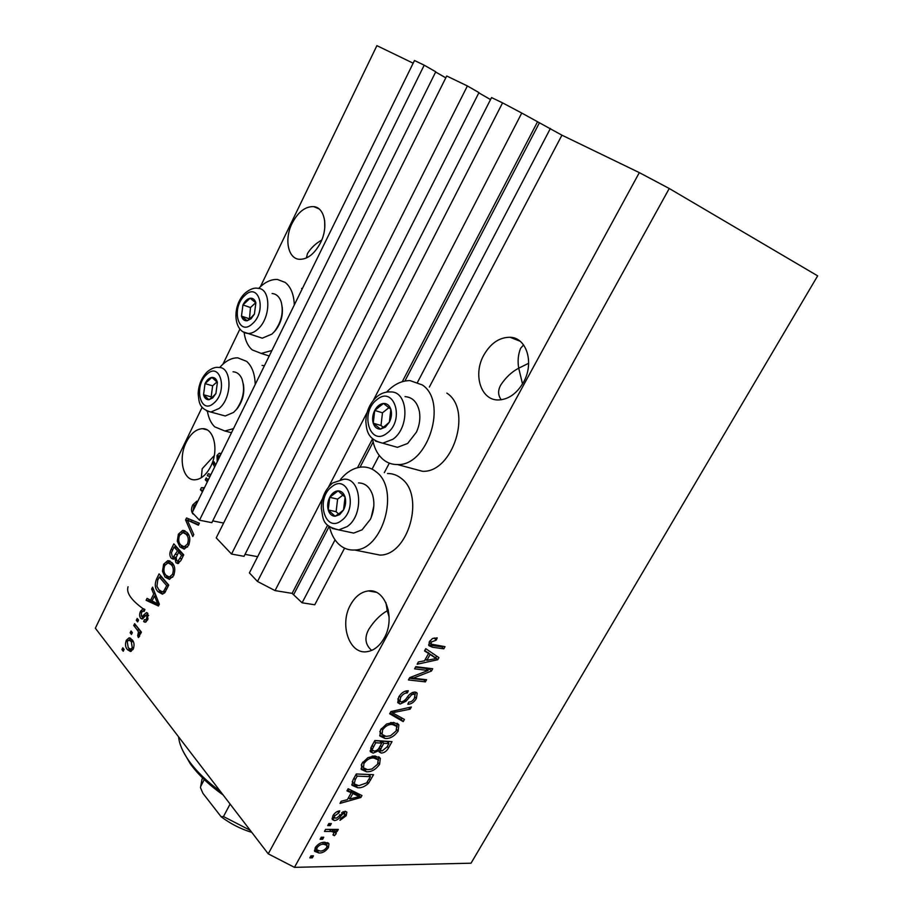 <?xml version="1.0" encoding="UTF-8"?>
<svg xmlns="http://www.w3.org/2000/svg" width="913" height="913" viewBox="0 0 913 913"><rect width="100%" height="100%" fill="white"/><g stroke="black" fill="none" stroke-linecap="round" stroke-linejoin="round"><path stroke-width="1.37" d="M414.491 60.498L192.244 512.558L199.491 520.205L424.203 65.177L414.491 60.498M424.203 65.177L435.752 71.796L211.839 522.67L199.491 520.205M223.605 523.069L212.729 520.878M445.795 77.833L435.638 72.013M446.708 75.996L216.221 537.871L231.537 554.054L467.388 85.948L446.708 75.996M467.388 85.948L478.96 92.612L244.033 556.325L231.537 554.054M257.66 556.679L245.026 554.362M490.521 99.585L478.834 92.852M491.548 97.577L249.397 572.908L257.512 581.478L502.572 102.872L491.548 97.577M322.574 498.612L275.053 590.597L257.512 581.478M669.252 188.5L294.465 867.35L471.028 863.196L817.66 275.852L669.252 188.5L639.328 172.625L561.94 135.181L521.757 113.052L373.428 400.168M367.129 412.379L328.68 486.789M521.757 113.052L502.572 102.872M327.584 525.192L292.114 593.37L275.053 590.597M292.114 593.37L302.1 602.797L335.048 539.857M550.391 128.482L417.561 382.227M379.249 455.416L372.059 469.145M344.578 548.165L314.768 604.783L302.1 602.797M561.94 135.181L429.35 387.078M389.315 463.142L384.305 472.683M523.594 344.92L520.604 348.298C518.105 354.632 517.488 361.263 518.732 368.179L528.661 363.271M523.411 382.387C534.55 363.134 526.687 337.536 510.082 337.274C499.434 337.251 490.669 343.208 483.799 355.134C472.843 374.376 480.729 400.156 498.042 399.962C508.176 399.723 516.632 393.857 523.411 382.387M324.674 220.615L324.743 228.067M320.497 242.812C328.612 227.075 324.811 207.502 313.741 206.623C305.353 206.315 298.152 211.873 292.114 223.297C284.137 239.012 287.903 258.619 299.316 259.303C307.419 259.486 314.483 253.985 320.497 242.812M385.891 602.591L387.272 610.751L388.356 610.067M384.179 638.119C395.797 618.329 385.389 588.303 368.418 590.928C361.149 591.841 355.191 596.474 350.535 604.817C339.145 624.446 349.371 654.712 366.992 651.688C373.885 650.638 379.614 646.119 384.179 638.119M210.732 466.463C219.143 450.349 214.076 427.992 202.492 428.688C196.124 429.042 190.714 433.561 186.263 442.234C178.012 458.235 182.965 480.66 194.88 479.804C201.031 479.359 206.315 474.908 210.732 466.463M372.55 438.902C374.045 447.815 377.56 454.663 383.095 459.456C387.272 462.914 392.054 464.614 397.452 464.546C427.957 466.269 448.237 401.515 422.217 384.898L409.983 380.607C401.617 380.584 393.823 384.419 386.61 392.099M387.523 473.516C392.67 473.459 397.338 475.148 401.515 478.595C425.173 495.793 408.316 555.412 379.979 555.093L369.354 552.958M340.481 479.496C347.066 471.553 354.404 467.376 362.495 466.988C367.654 466.897 372.31 468.597 376.476 472.089C400.077 489.471 382.946 550.219 354.598 550.003C348.572 550.345 343.265 548.382 338.677 544.114C334.261 539.845 331.202 534.094 329.513 526.847M301.564 288.451L302.374 288.542M271.926 350.489L261.232 353.434L252.239 349.919C247.811 346.061 245.095 340.207 244.113 332.355M258.653 288.451C264.793 282.128 271.07 279.138 277.495 279.492L285.164 282.414C290.882 286.933 293.918 294.465 294.294 304.988M207.422 411.341C208.575 418.063 211.006 423.233 214.726 426.85L224.849 430.993L233.511 428.619M255.195 384.51C254.921 373.965 252.068 366.25 246.647 361.377L237.757 357.839C231.457 357.77 225.431 361.012 219.679 367.54M389.143 617.074L387.272 610.751C380.424 614.609 374.296 620.749 368.875 629.16C364.207 637.582 365.143 644.669 371.659 650.41M522.51 383.951L518.732 368.179C511.771 371.808 505.802 377.4 500.815 384.932C497.768 390.308 497.916 395.261 501.248 399.791M321.73 240.062C315.624 243.509 310.877 248.016 307.487 253.563L306.38 258.002M214.304 455.53L202.195 468.746L201.339 477.704M207.331 481.881L205.277 479.816L206.224 477.876L208.278 479.941M202.446 491.81L200.415 489.722L201.431 487.656L204.432 487.77M194.184 514.612L192.837 513.802C191.114 511.451 191.079 508.484 192.757 504.912L196.831 501.191L197.767 501.34M196.615 503.668L193.853 506.304L193.134 510.755M192.78 536.536L185.579 519.931L186.537 517.968L199.365 523.195L198.395 525.18L187.279 520.09L193.761 534.55L192.78 536.536M178.4 534.151L182.6 530.453L186.937 532.302C190.018 535.326 190.589 539.674 188.626 545.346L184.152 549.09L179.907 546.944L177.27 541.169L178.4 534.151L180.101 534.47M163.61 564.268L167.741 560.685L171.986 562.648C175.011 565.74 175.558 570.1 173.618 575.726L169.35 579.344L165.059 577.107L162.48 571.264L163.61 564.268L165.321 564.565M153.715 593.975L151.638 589.045L152.585 587.116L159.353 604.189L158.451 606.004L146.114 600.298L147.061 598.38L150.645 600.206L153.715 593.975L155.404 594.226M123.221 651.254L121.92 649.577L122.81 647.774L124.111 649.44L123.221 651.254M639.328 172.625L268.239 853.838L95.34 628.212L202.127 407.278M413.167 63.202L376.898 45.65L260.376 286.75M239.948 329.011L222.943 364.184M264.45 365.702L262.065 365.405M410.793 468.141L422.434 471.279C452.928 473.105 472.888 409.606 446.845 393.126M127.421 649.622C125.332 647.317 124.955 644.19 126.302 640.264L129.064 637.856L132.157 639.762C134.222 642.067 134.576 645.171 133.23 649.086L130.479 651.483L127.421 649.622L129.886 649.908L128.961 648.515M131.472 634.455L130.16 632.8L131.05 630.986L132.362 632.641L131.472 634.455M137.224 629.879L133.732 625.519L134.633 623.693L141.401 632.116L140.499 633.953L139.415 632.595L139.552 636.27L138.331 637.548L137.703 635.642L138.456 631.922L137.224 629.879L139.689 630.187L136.197 625.827L133.732 625.519M137.635 621.901L136.311 620.269L137.212 618.432L138.536 620.075L137.635 621.901M140.625 618.227C139.324 616.298 139.301 613.958 140.568 611.196L143.09 608.766L144.916 609.485L144.128 611.47L143.033 611.002L141.481 612.509L141.367 616.184L142.017 616.56L146.388 612.623L147.746 613.296L147.689 619.779L145.19 622.267L143.649 621.582L144.437 619.596L145.338 619.973L146.673 618.649L146.97 615.305L146.114 615.191L142.143 619.082L140.625 618.227L143.079 618.558L142.188 616.583M157.983 591.658C155.005 588.623 154.502 584.457 156.5 579.162L159.09 573.878L168.779 585.096L164.671 592.845L162.366 594.135L157.983 591.658L160.437 592.023L158.93 589.821L162.252 591.818L163.701 591.145L166.714 585.655L159.296 577.039L157.721 580.234L156.922 586.34L158.919 589.809M171.256 558.151C169.441 555.857 169.384 552.958 171.085 549.443L173.824 543.863L183.73 554.842L180.922 560.514L177.818 563.572L175.958 562.716L174.897 558.368L173.31 559.201L171.256 558.151L173.698 558.573L172.591 556.645M214.646 467L213.106 463.861L214.11 461.83L215.594 465.071M209.944 476.563L207.297 475.696L208.29 473.676L210.892 474.646M217.226 461.761L217.009 455.496L219.2 453.27L221.174 453.715M220.159 455.792L218.196 456.774L218.184 459.798M428.094 670.484L414.582 668.841L415.792 666.673L432.705 668.761L431.427 671.044L413.11 678.188L426.576 679.729L425.39 681.863L408.431 679.945L409.72 677.64L428.094 670.484L426.017 668.453L415.518 667.163M400.099 704.06L397.726 702.633L398.696 697.087C401.343 692.773 404.55 690.662 408.316 690.776L407.346 692.944C404.687 692.967 402.439 694.473 400.602 697.475L399.905 701.161L401.229 701.926C403.569 701.469 405.6 699.86 407.312 697.11C409.629 693.812 412.208 692.122 415.05 692.043L417.207 693.275L416.362 698.456C414.046 702.302 411.204 704.231 407.826 704.231L408.784 702.086C411.01 702.097 412.859 700.842 414.354 698.331L415.038 694.85L413.829 694.177L411.74 694.667L405.931 701.287L400.099 704.06L398.079 701.971L400.385 701.663M403.204 721.612L389.68 713.772L390.901 711.569L411.364 707.004L410.142 709.173L392.373 712.733L404.425 719.433L403.204 721.612L401.206 719.524L390.079 713.064M380.561 729.795L386.61 723.998L393.651 722.411L398.844 724.899L398.125 731.119C394.222 736.483 389.828 738.937 384.932 738.457L379.899 735.969L380.561 729.795M361.925 763.428L367.939 757.642L375.003 755.941L380.333 758.395L379.603 764.318C375.734 769.625 371.329 772.113 366.421 771.759L361.32 769.454L361.925 763.428M322.643 839.252L320.132 839.264L321.25 837.244L323.761 837.232L322.643 839.252L321.148 837.415M319.002 853.004L314.654 851.384L315.213 847.698C318.021 843.886 321.239 842.071 324.857 842.243L328.988 843.852L328.44 847.572C325.713 851.304 322.574 853.119 319.002 853.004L317.176 850.745L314.426 850.414M429.407 641.679L432.442 638.552L437.224 637.89L436.231 640.116L431.347 642.067L431.107 644.122L445.03 646.666L443.821 648.823L432.442 647.237L428.848 645.594L429.407 641.679M351.208 792.758L346.94 790.875L348.138 788.729L361.959 795.531L360.852 797.505L340.013 803.394L341.188 801.26L347.374 799.651L351.208 792.758L347.545 789.791M334.42 820.536L332.241 819.463L332.971 815.686C334.694 812.81 336.965 811.212 339.773 810.87L338.86 812.912L334.717 815.845L334.261 817.991L336.646 818.048L345.068 811.212L346.883 812.125L346.153 815.754L339.99 820.331L340.891 818.31L344.315 815.8L344.874 813.62L342.786 813.871L340.8 816.142C338.974 818.858 336.851 820.319 334.42 820.536L332.047 818.276M330.221 825.603L327.71 825.592L328.828 823.56L331.351 823.572L330.221 825.603L328.714 823.777M331.099 831.423L324.469 831.423L325.599 829.392L338.312 829.426L337.194 831.435L335.185 831.435L336.269 832.451L336.098 833.809L334.375 835.703L332.983 834.95L334.124 832.302L331.099 831.423L329.422 829.403M312.349 857.821L309.815 857.866L310.922 855.858L313.456 855.823L312.349 857.821L310.865 855.96M357.656 787.725L351.973 785.237L353.046 779.862L356.31 773.973L373.577 774.703L368.418 783.377C364.732 786.698 361.149 788.147 357.656 787.725L355.739 785.534L351.756 784.666M373.12 753.145L370.313 751.661L371.408 746.743L374.866 740.5L392.019 741.641L388.561 747.85C386.678 751.194 384.236 752.928 381.223 753.077L379.146 751.924L378.884 750.623L373.12 753.145L370.073 750.828M428.574 653.468L424.511 650.946L425.766 648.675L438.913 657.622L437.738 659.722L417.15 664.23L418.405 661.959L424.511 660.784L428.574 653.468L424.807 650.41M294.465 867.35L268.239 853.838M434.2 637.936L436.231 640.116M429.977 640.766L431.347 642.067M431.107 644.122L429.121 642.227L431.153 644.19M442.052 646.244L441.721 646.826L443.821 648.823M441.721 646.826L430.343 645.229L432.442 647.237M430.343 645.229L428.585 644.84M359.505 794.321L358.946 795.326L360.852 797.505M349.006 798.122L348.081 798.373M348.526 797.574L349.782 799.023L359.619 796.478L357.713 794.287L350.957 791.297L350.558 792.016M354.963 793.294L356.869 795.474L352.863 793.488L349.782 799.023M350.957 791.297L352.863 793.488M359.619 796.478L356.869 795.474M337.605 811.429L338.86 812.912M333.656 814.579L334.717 815.845M345.171 811.212L344.486 813.163M344.931 814.305L346.153 815.754M342.934 811.76L344.19 813.243M341.69 812.581L342.786 813.871M334.284 818.037L332.56 818.31M335.528 829.415L337.194 831.435M333.507 829.415L335.185 831.435M334.523 830.625L334.249 831.572L336.098 833.809M333.371 834.482L334.375 835.703M333.861 831.983L331.647 829.552L333.496 831.789M327.39 842.562L326.717 845.107M327.048 845.86L328.44 847.572M317.815 850.722L317.176 850.745M316.024 846.488L317.028 847.732L316.765 849.809L315.453 848.177M326.432 844.833L324.012 842.277M316.765 849.809L319.984 851.007C322.426 851.213 324.651 850.049 326.66 847.538L326.9 845.415L323.738 844.251C321.296 844.034 319.059 845.198 317.028 847.732M322.335 842.516L323.738 844.251M370.518 774.566L369.765 775.924M367.277 782.099L368.418 783.377M357.268 785.522L355.739 785.534M352.235 781.528L352.966 782.452M353.947 778.23L355.225 779.691L354.221 783.89L358.82 785.671L366.604 782.909L370.438 776.666L368.51 774.509L356.298 773.996M370.438 776.666L357.2 776.141L355.225 779.691M355.922 774.681L357.2 776.141M378.598 756.751L378.427 760.529M378.244 762.812L379.603 764.318M366.296 769.556L364.492 769.591L366.421 771.759M364.492 769.591L361 768.78M361.24 764.877L362.404 766.68M377.343 758.943L373.075 755.987M377.605 764.227L378.176 759.844L373.816 758.018C370.176 757.687 366.9 759.525 363.979 763.508L363.442 767.833L367.619 769.693L371.99 769.008L377.605 764.227M372.116 756.135L373.816 758.018M362.735 762.127L363.979 763.508M388.984 741.447L388.196 742.862M381.086 750.703L379.272 750.943L381.223 753.077M377.868 749.527L378.884 750.623M373.177 750.806L371.169 751M371.066 747.382L372.595 750.235L374.262 751.057C376.544 750.954 378.336 749.596 379.637 746.994L381.782 743.136L379.808 741.002L374.775 740.671M379.351 747.485L380.755 749.014L380.778 750.349L379.146 748.58M380.778 750.349L382.102 750.977L386.986 747.005L388.881 743.593L386.907 741.482L381.817 741.139L381.109 742.406M388.881 743.593L383.78 743.262L380.755 749.014M381.817 741.139L383.78 743.262M381.782 743.136L375.722 742.748L372.504 748.957M374.421 741.322L375.722 742.748M372.105 745.476L373.417 746.914M397.052 723.233L396.984 727.147M396.756 729.658L398.125 731.119M385.366 736.289L382.958 736.335L384.932 738.457M382.958 736.335L379.682 735.524M379.797 731.461L381.075 733.39M395.797 725.436L391.163 722.48M396.139 730.982L396.71 726.394L392.453 724.511C388.835 724.1 385.548 725.903 382.604 729.932L382.068 734.463L386.153 736.369L390.513 735.764L396.139 730.982M390.616 722.571L392.453 724.511M381.326 728.574L382.604 729.932M408.625 707.609L410.142 709.173M391.198 711.501L392.373 712.733M402.017 718.075L401.206 719.524M405.52 691.084L407.346 692.944M399.278 696.117L400.602 697.475M397.817 698.959L398.365 699.586M415.483 692.111L415.05 694.884M414.97 697.041L416.362 698.456M414.593 694.416L412.653 692.419M412.254 692.59L413.829 694.177M410.656 693.572L411.74 694.667M404.79 700.111L405.931 701.287M429.703 668.384L429.361 669.012L431.427 671.044M429.361 669.012L427.375 669.788M411.763 676.841L413.11 678.188M423.575 679.386L425.39 681.863M423.335 679.82L409.389 678.233M436.585 656.048L435.718 657.611M436.437 658.467L437.738 659.722M426.291 659.745L424.922 660.042M425.504 658.981L426.885 660.327L436.585 658.456L427.866 652.784M431.872 655.055L433.96 657.063L430.149 654.45L426.885 660.327M428.06 652.43L430.149 654.45M436.585 658.456L433.96 657.063M123.928 649.805L121.92 649.577M128.025 640.458L126.302 640.264M129.018 640.081L130.742 638.37M131.267 651.254L129.886 649.908M133.093 641.166L129.543 640.161M132.294 647.819L131.267 641.588L128.916 640.081L127.227 641.519L128.242 647.728L130.593 649.234L132.294 647.819L133.686 647.968M133.424 641.839L131.267 641.588M132.157 633.051L130.16 632.8M141.07 632.8L139.415 632.595M139.7 635.882L137.703 635.642M139.849 634.729L138.434 634.558M141.093 632.755L138.456 631.922M140.922 632.23L139.689 630.187M138.32 620.532L136.311 620.269M142.211 611.425L140.568 611.196M143.295 611.014L144.756 609.359M144.106 616.777L142.188 616.526M146.251 615.122L147.838 613.422M146.08 621.901L143.649 621.582M146.137 621.856L146.799 620.167M147.415 620.247L145.338 619.973M148.1 618.831L146.673 618.649M148.591 615.522L146.97 615.305M153.464 589.319L151.638 589.045M158.771 605.365L148.568 600.651L146.114 600.298M148.568 600.651L149.161 599.453M152.3 600.446L150.645 600.206M155.336 596.029L155.769 595.15M156.488 600.902L154.525 595.904L152.06 600.925L157.892 603.904L156.488 600.902L158.143 601.142M156.157 596.143L154.525 595.904M159.319 604.109L157.892 603.904M158.132 579.413L156.5 579.162M160.117 577.164L160.779 575.818M162.834 594.055L160.437 592.023M163.655 592.023L165.219 592.092M168.631 585.404L161.749 577.427L159.296 577.039M168.38 585.906L166.714 585.655M166.817 589.068L165.15 588.817M165.618 591.43L163.701 591.145M170.001 561.073L167.741 560.685M169.704 579.299L167.501 577.495L165.059 577.107M167.501 577.495L166.018 575.27L169.304 577.084L172.454 574.425C173.915 570.089 173.447 566.79 171.051 564.508L168.003 562.865L164.751 565.546C163.324 569.735 163.747 572.965 166.006 575.27M164.043 571.515L162.48 571.264M166.999 563.116L170.092 561.118M170.708 577.313L172.717 577.21M173.721 565.181L169.167 563.059M174.075 574.688L172.454 574.425M173.493 564.919L171.051 564.508M171.051 577.404L168.973 577.073M174.862 547.172L175.547 545.769M178.64 563.355L175.958 562.716M178.412 563.138L177.453 561.175M176.015 558.562L174.897 558.368M179.45 552.285L179.941 551.292L176.483 547.458L174.041 547.024L171.439 552.73L172.18 556.257L173.459 556.907L177.499 550.859L174.041 547.024M175.364 557.238L176.243 557.272M179.838 561.575L177.887 561.233L181.619 555.446L178.651 552.148L176.186 557.455L176.734 560.65L177.887 561.233M183.524 555.264L181.105 552.582L178.651 552.148M183.285 555.743L181.619 555.446M179.941 551.292L177.499 550.859M181.892 532.884L185.031 530.921L182.6 530.453M184.437 549.055L182.349 547.389L179.907 546.944M182.349 547.389L180.637 544.799M178.88 541.466L177.27 541.169M185.419 547.047L187.61 546.99M188.9 535.223L184.209 532.85M187.439 544.08C188.911 539.709 188.432 536.422 185.978 534.196L182.965 532.621L179.564 535.395C178.126 539.617 178.56 542.836 180.877 545.084L184.164 546.819L187.439 544.08L189.059 544.376M188.42 534.653L185.978 534.196M185.967 547.207L183.513 546.761M187.37 520.284L185.579 519.931M188.089 520.25L188.763 518.869M198.646 524.667L187.279 520.09M194.458 505.266L192.757 504.912M196.135 503.793L197.094 502.686M193.567 513.962L192.837 513.802M207.947 480.615L205.277 479.816M207.696 480.364L208.027 479.69M203.085 490.509L200.415 489.722M202.834 490.247L203.85 488.193L201.431 487.656M215.274 464.375L213.106 463.861M210.047 476.358L207.297 475.696M209.716 476.244L210.572 474.52M221.163 453.75L219.2 453.27M218.812 455.941L217.009 455.496M219.656 455.655L220.969 454.126M144.357 609.644C131.426 600.446 125.994 592.822 128.071 586.762M251.121 318.683L254.407 314.118L255.868 302.819C254.818 299.453 252.901 297.935 250.094 298.266C247.263 298.882 244.878 301.107 242.938 304.931L241.477 316.115C242.493 319.482 244.387 321.022 247.183 320.76L251.121 318.683M251.132 317.564L254.407 314.118L255.868 302.819L250.094 298.266L242.938 304.931L241.477 316.115L247.183 320.76L251.132 317.564M282.208 306.939C283.121 315.476 280.884 323.305 275.486 330.415L273.752 332.298M257.786 336.692L262.282 338.175L271.983 334.067L274.562 331.373C281.581 321.73 283.76 311.801 281.101 301.587C279.275 296.622 276.274 293.929 272.108 293.507M255.72 302.682L250.47 307.544L249.443 319.014M250.47 307.544L242.938 304.931M249.032 318.683L241.477 316.115M385.377 427.113L389.36 422.171C391.529 417.755 392.019 413.452 390.844 409.264C389.429 405.281 386.975 403.341 383.471 403.455C379.945 403.9 377.023 406.228 374.718 410.439C372.584 414.799 372.093 419.056 373.223 423.198C374.592 427.181 377.012 429.156 380.504 429.121L385.377 427.113M385.275 425.755L389.36 422.171L390.844 409.264L383.471 403.455L374.718 410.439L373.223 423.198L380.504 429.121L385.275 425.755M390.41 445.35L397.44 447.336L407.655 443.456L416.465 432.089C419.489 425.355 420.482 418.622 419.466 411.9C417.458 402.302 412.642 397.201 405.018 396.63M388.972 407.655L382.479 412.802L381.006 425.492L383.22 427.284M382.479 412.802L374.718 410.439M381.006 425.492L373.223 423.198M339.739 514.578L343.562 509.899C345.662 505.619 346.164 501.363 345.08 497.117C343.767 493.054 341.439 490.966 338.118 490.863C334.763 491.091 331.967 493.225 329.73 497.3C327.676 501.511 327.174 505.722 328.224 509.933C329.479 513.985 331.773 516.096 335.094 516.279L339.739 514.578M339.67 513.174L343.562 509.899L345.08 497.117L338.118 490.863L329.73 497.3L328.224 509.933L335.094 516.279L339.67 513.174M373.805 506.122L371.169 517.557M347.282 531.72L353.696 533.089L362.062 529.837L370.381 519.326C374.056 511.109 374.821 503.052 372.652 495.143C369.913 487.097 365.189 483.023 358.489 482.931M342.991 495.029L337.605 499.137L336.11 511.702L338.575 513.973M337.605 499.137L329.73 497.3M336.11 511.702L328.224 509.933M212.74 397.908L215.913 393.549L217.385 382.342C216.404 378.918 214.589 377.274 211.907 377.423C209.203 377.868 206.909 379.934 205.026 383.631L203.553 394.736C204.501 398.159 206.292 399.826 208.963 399.734L212.74 397.908M212.775 396.744L215.913 393.549L217.385 382.342L211.907 377.423L205.026 383.631L203.553 394.736L208.963 399.734L212.775 396.744M243.315 383.882C244.81 392.624 242.858 400.75 237.471 408.271L235.999 409.948M221.014 414.822L225.26 415.974L233.591 412.402L236.524 409.321C243.451 399.209 245.243 389.018 241.899 378.769C239.891 374.319 236.946 371.99 233.055 371.785M216.986 381.919L212.626 385.822L211.177 396.87L211.873 397.52M212.626 385.822L205.026 383.631M211.177 396.87L203.553 394.736M178.583 736.837C179.302 744.095 182.76 752.118 188.98 760.928C196.466 771.371 206.954 781.551 220.444 791.457M223.126 794.972C208.917 784.872 197.938 774.418 190.166 763.599L183.091 751.251M250.071 830.134L251.029 832.142C240.279 828.776 230.316 823.64 221.117 816.736L223.48 816.542L250.025 830.214M221.117 816.736L202.869 793.249L200.483 787.668L201.99 779.325L200.483 787.668M230.099 804.068L223.48 816.542M204.261 779.599L200.723 786.367M537.369 122.091L402.268 381.691M372.515 438.868L357.519 467.684M539.263 123.095L404.904 381.041M373.155 441.995L360.042 467.194M329.114 526.55L293.838 594.272M339.602 814.727L340.8 816.142M369.217 778.846L370.473 780.261M387.283 746.457L388.561 747.85M380.436 745.544L381.725 746.948M394.268 710.816L395.546 712.151M407.666 696.665L408.796 697.817M145.726 615.567L143.409 615.248M172.717 549.74L171.085 549.443M181.755 558.847L180.089 558.562M177.43 554.636L175.787 554.351M191.65 521.528L189.219 521.049M252.479 323.693C267.132 311.082 258.824 281.375 244.844 295.47C230.624 307.864 238.316 337.331 252.479 323.693M245.357 292.868C250.299 288.976 254.487 287.481 257.923 288.371C271.172 288.2 271.115 318.101 257.671 329.285C254.43 332.172 251.201 333.565 247.982 333.462L243.429 331.944M387.226 433.036C405.235 419.912 393.891 384.807 376.829 399.723C359.414 412.619 369.879 447.336 387.226 433.036M377.446 396.242C381.474 393.115 385.8 391.677 390.444 391.951C408.157 390.855 410.291 427.113 392.955 439.244L382.73 443.182L375.505 441.07M341.451 520.604C358.661 508.632 348.161 472.9 331.83 486.732C315.168 498.521 324.857 533.808 341.451 520.604M332.674 482.988L343.687 479.245C361.434 477.214 364.424 515.08 347.134 526.607L338.769 529.905L332.07 528.399M213.996 403.01C228.067 391.323 220.364 361.091 206.92 374.296C193.259 385.8 200.381 415.746 213.996 403.01M207.582 371.511C211.839 368.201 215.559 366.855 218.721 367.46C232.096 366.684 232.541 397.714 219.143 408.442L210.823 412.06L206.486 410.861M510.082 337.274L520.113 341.245M313.741 206.623L318.991 208.883M368.418 590.928L376.088 592.263M202.492 428.688L207.011 429.852M379.979 555.093L354.598 550.003M231.491 432.728L224.849 430.993M269.221 355.979L261.232 353.434M422.434 471.279L397.452 464.546M334.261 817.991L332.72 816.142M344.669 813.369L343.197 811.634M336.269 832.451L335.79 831.88M328.988 843.852L328.326 843.041M354.221 783.89L352.315 781.711M380.333 758.395L379.1 757.037M363.442 767.833L361.502 765.665M372.595 750.235L370.701 748.158M398.844 724.899L397.497 723.495M382.068 734.463L380.093 732.34M399.905 701.161L397.874 699.084M417.207 693.275L416.385 692.431M129.064 637.856L129.943 637.97M130.593 649.234L133.001 649.508M143.09 608.766L143.877 608.868M143.467 611.059L144.254 611.174M142.017 616.56L144.471 616.88M146.388 612.623L146.993 612.714M146.685 615.077L148.568 615.339M162.252 591.818L164.717 592.183M167.969 560.673L169.807 560.981M169.304 577.084L171.758 577.473M173.459 556.907L175.901 557.341M183.057 530.419L184.848 530.761M184.164 546.819L186.606 547.264M196.831 501.191L197.744 501.385M219.634 453.225L220.786 453.51M275.486 330.415L274.562 331.373M262.282 338.175L247.982 333.462C232.838 332.104 232.107 304.919 245.118 293.096M397.44 447.336L382.73 443.182C367.277 439.552 366.604 430.171 365.839 421.441C366.17 411.307 369.925 403.01 377.08 396.527M353.696 533.089L338.769 529.905C321.091 525.717 323.533 518.025 321.285 508.438C321.422 498.053 325.085 489.676 332.264 483.308M237.471 408.271L236.524 409.321M225.26 415.974L210.823 412.06C198.441 408.408 199.137 401.72 198.167 393.697C198.543 384.898 201.59 377.594 207.308 371.762M190.166 763.599L188.98 760.928M202.652 778.036L201.99 779.325"/></g></svg>
